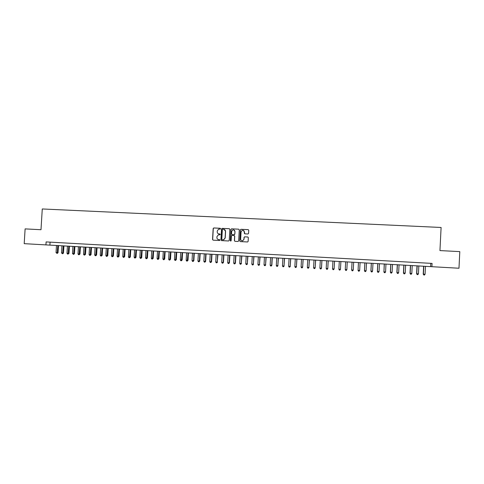 <?xml version="1.0" encoding="UTF-8"?>
<svg xmlns="http://www.w3.org/2000/svg" width="484" height="484" viewBox="0 0 484 484"><rect width="100%" height="100%" fill="white"/><g stroke="black" fill="none" stroke-linecap="round" stroke-linejoin="round"><path stroke-width="0.73" d="M220.571 228.714L220.178 228.267L213.801 227.952L213.166 228.533L212.549 239.526L213.111 240.167L219.488 240.506L219.93 240.094L218.707 239.604C217.552 239.423 216.947 238.739 216.899 237.547L216.947 236.628L218.351 234.843L219.942 234.794L220.25 234.407L219.028 233.911C217.873 233.736 217.268 233.052 217.219 231.86L217.268 230.941L218.574 229.186L220.287 229.101L220.571 228.714M220.311 228.297L213.922 227.982L213.293 228.563L212.67 239.544L213.117 240.167M219.857 233.953L219.028 233.911M247.929 233.996L248.57 233.409L248.746 230.293L248.171 229.646L240.984 229.295L240.342 229.876L239.725 240.953L240.3 241.601L247.614 241.97L248.129 241.395L248.34 237.632L247.76 236.985L244.529 236.839L244.039 237.408L243.936 239.271L242.587 240.814C241.413 240.857 240.778 240.288 240.681 239.102L241.086 231.812L242.302 230.299C243.537 230.166 244.22 230.723 244.341 231.975L244.275 233.191L244.85 233.839L247.929 233.996M45.926 244.892L24.2 243.664L25.114 228.89L40.995 229.718L42.271 208.961L441.099 227.474L439.944 250.585L459.8 251.619L458.977 268.233L431.909 266.702L432.079 263.405L46.107 241.915L45.926 244.892L431.909 266.702M229.858 229.362L229.289 228.714L222.174 228.363L221.539 228.944L220.922 239.967L221.484 240.608L228.599 240.984L229.241 240.403L229.858 229.362M231.558 228.829L238.703 229.18L239.278 229.827L238.66 240.899L238.019 241.48L234.958 241.316L234.383 240.669L234.637 236.186L234.062 235.539L231.86 235.454L231.394 236.023L231.134 240.687L230.789 241.086L230.287 240.639L230.916 229.41L231.558 228.829L238.703 229.18M53.863 242.357L50.536 242.169L53.863 242.357M59.423 242.666L56.084 242.478L59.423 242.666M65.007 242.974L61.656 242.793L65.007 242.974M70.603 243.289L67.24 243.101L70.603 243.289M76.218 243.603L72.848 243.41L76.218 243.603M81.85 243.912L78.468 243.724L81.85 243.912M87.501 244.226L84.107 244.039L87.501 244.226M93.17 244.541L89.764 244.353L93.17 244.541M98.857 244.862L95.439 244.668L98.857 244.862M104.562 245.176L101.138 244.989L104.562 245.176M110.285 245.497L106.849 245.303L110.285 245.497M116.021 245.818L112.578 245.624L116.021 245.818M121.78 246.138L118.326 245.945L121.78 246.138M127.558 246.459L124.092 246.265L127.558 246.459M133.354 246.779L129.875 246.586L133.354 246.779M139.174 247.106L135.677 246.913L139.174 247.106M145.006 247.427L141.503 247.233L145.006 247.427M150.857 247.754L147.342 247.56L150.857 247.754M156.725 248.08L153.204 247.887L156.725 248.08M162.618 248.407L159.079 248.213L162.618 248.407M168.529 248.74L164.977 248.54L168.529 248.74M174.452 249.066L170.894 248.873L174.452 249.066M180.405 249.399L176.829 249.199L180.405 249.399M186.37 249.732L182.789 249.532L186.37 249.732M192.354 250.065L188.76 249.865L192.354 250.065M198.361 250.397L194.756 250.198L198.361 250.397M204.387 250.736L200.769 250.531L204.387 250.736M210.431 251.069L206.801 250.869L210.431 251.069M216.493 251.408L212.851 251.208L216.493 251.408M222.579 251.747L218.925 251.547L222.579 251.747M228.684 252.085L225.018 251.886L228.684 252.085M234.807 252.43L231.128 252.224L234.807 252.43M240.953 252.769L237.263 252.563L240.953 252.769M247.118 253.114L243.416 252.908L247.118 253.114M253.301 253.459L249.587 253.253L253.301 253.459M259.509 253.804L255.782 253.598L259.509 253.804M265.734 254.148L261.995 253.943L265.734 254.148M271.984 254.499L268.233 254.288L271.984 254.499M278.252 254.844L274.488 254.638L278.252 254.844M284.538 255.195L280.762 254.989L284.538 255.195M290.848 255.546L287.06 255.334L290.848 255.546M297.182 255.903L293.377 255.691L297.182 255.903M303.535 256.254L299.717 256.042L303.535 256.254M309.905 256.611L306.082 256.393L309.905 256.611M316.3 256.962L312.464 256.75L316.3 256.962M322.719 257.325L318.865 257.107L322.719 257.325M329.156 257.682L325.29 257.464L329.156 257.682M335.618 258.039L331.74 257.827L335.618 258.039M342.097 258.402L338.207 258.184L342.097 258.402M355.129 259.128L351.209 258.91L355.129 259.128M361.675 259.491L357.712 259.273L361.675 259.491M368.245 259.854L364.252 259.636L368.245 259.854M374.84 260.223L370.817 259.999L374.84 260.223M381.452 260.592L377.405 260.368L381.452 260.592M388.089 260.961L384.012 260.737L388.089 260.961M394.75 261.33L390.642 261.106L394.75 261.33M401.436 261.705L397.297 261.475L401.436 261.705M408.139 262.074L403.971 261.844L408.139 262.074M414.873 262.449L410.668 262.219L414.873 262.449M421.624 262.83L417.396 262.594L421.624 262.83M46.107 241.915L432.079 263.405M424.135 262.969L428.401 263.205L424.135 262.969M50.082 242.151L49.9 245.085M430.802 263.344L430.639 266.599M218.81 233.887L219.149 233.935M219.633 239.665L218.828 239.622M229.464 228.751L222.289 228.394L221.654 228.974L221.037 239.985L221.49 240.608M222.791 229.253L222.344 229.664L221.799 239.338L222.198 239.786L223.59 239.786L225.108 237.971L225.477 231.352C225.429 230.16 224.824 229.476 223.662 229.295L222.791 229.253M224.08 229.368L225.592 231.382L225.223 237.989L223.705 239.804L222.313 239.804M234.208 235.569L234.74 236.21L234.486 240.687L234.94 241.316M231.661 228.853L231.025 229.44L230.396 240.657L230.699 241.093M234.891 231.533C234.764 230.263 234.074 229.712 232.828 229.876L231.654 231.37L231.509 233.935L232.084 234.577L234.111 234.679L234.752 234.099L235 231.558L233.748 229.876M235 231.558L234.855 234.123L234.395 234.686L232.187 234.601M243.216 230.323L244.438 231.999L244.777 233.832M242.061 240.82L242.684 240.832L243.936 239.271M247.911 237.009L244.62 236.857L244.136 237.432L244.033 239.29M248.359 229.688L241.08 229.319L240.439 229.906L239.822 240.971L240.276 241.601M56.483 245.461L56.041 252.642L57.408 252.721L58.038 252.739L58.473 245.569M58.038 252.739L57.142 253.459L57.844 245.533M57.142 253.459L56.041 252.642M61.946 245.769L61.51 252.963L62.878 253.041L63.495 253.059L63.93 245.878M63.495 253.059L62.605 253.779L63.313 245.842M62.605 253.779L61.51 252.963M67.427 246.078L66.992 253.283L68.365 253.362L68.976 253.38L69.406 246.187M68.976 253.38L68.093 254.1L68.801 246.156M68.093 254.1L67.542 254.07L66.992 253.283M72.927 246.386L72.491 253.604L73.87 253.689L74.469 253.701L74.899 246.501M74.469 253.701L73.592 254.427L74.306 246.465M73.592 254.427L72.491 253.604M78.444 246.701L78.009 253.931L79.388 254.009L79.975 254.021L80.411 246.81M79.975 254.021L79.104 254.747L79.824 246.779M79.104 254.747L78.553 254.717L78.009 253.931M83.98 247.009L83.544 254.251L84.93 254.336L85.505 254.348L85.934 247.124M85.505 254.348L84.639 255.074L85.365 247.088M84.639 255.074L84.083 255.044L83.544 254.251M89.528 247.324L89.092 254.578L90.484 254.657L91.046 254.669L91.482 247.433M91.046 254.669L90.193 255.401L90.919 247.403M90.193 255.401L89.637 255.37L89.092 254.578M95.094 247.639L94.664 254.905L96.056 254.983L96.606 254.995L97.042 247.748M96.606 254.995L95.759 255.727L96.491 247.717M95.759 255.727L95.203 255.697L94.664 254.905M100.684 247.953L100.248 255.231L101.646 255.31L102.184 255.322L102.62 248.062M102.184 255.322L101.344 256.054L102.082 248.032M101.344 256.054L100.787 256.024L100.248 255.231M106.286 248.274L105.851 255.558L107.254 255.643L107.781 255.649L108.216 248.383M107.781 255.649L106.946 256.387L107.69 248.352M106.946 256.387L106.383 256.351L105.851 255.558M111.907 248.588L111.471 255.885L112.881 255.969L113.395 255.976L113.831 248.697M113.395 255.976L112.566 256.714L113.31 248.667M112.566 256.714L112.004 256.683L111.471 255.885M117.539 248.909L117.11 256.217L118.519 256.302L119.028 256.308L119.457 249.018M119.028 256.308L118.205 257.046L118.955 248.988M118.205 257.046L117.642 257.01L117.11 256.217M123.196 249.23L122.767 256.55L124.182 256.629L124.678 256.635L125.108 249.333M124.678 256.635L123.862 257.379L124.612 249.308M123.862 257.379L123.293 257.343L122.767 256.55M128.871 249.55L128.441 256.883L129.863 256.962L130.341 256.968L130.771 249.653M130.341 256.968L129.537 257.712L130.293 249.629M129.537 257.712L128.968 257.676L128.441 256.883M134.564 249.871L134.129 257.216L135.556 257.294L136.028 257.3L136.458 249.974M136.028 257.3L135.224 258.045L135.986 249.95M135.224 258.045L134.655 258.014L134.129 257.216M140.269 250.192L139.84 257.548L141.267 257.633L141.727 257.633L142.157 250.301M141.727 257.633L140.935 258.383L141.703 250.27M140.935 258.383L140.36 258.347L139.84 257.548M145.999 250.518L145.569 257.881L147.003 257.966L147.451 257.972L147.874 250.621M147.451 257.972L146.658 258.716L147.432 250.597M146.658 258.716L146.089 258.686L145.569 257.881M151.74 250.839L151.31 258.22L152.75 258.305L153.186 258.305L153.616 250.948M153.186 258.305L152.406 259.055L153.18 250.924M152.406 259.055L151.831 259.019L151.31 258.22M157.506 251.166L157.076 258.559L158.522 258.644L158.94 258.644L159.369 251.269M158.94 258.644L158.171 259.394L158.952 251.25M158.171 259.394L157.59 259.357L157.076 258.559M163.289 251.492L162.86 258.898L164.306 258.982L164.717 258.982L165.141 251.595M164.717 258.982L163.949 259.733L164.735 251.577M163.949 259.733L163.374 259.696L162.86 258.898M169.085 251.819L168.656 259.236L170.114 259.321L170.507 259.321L170.937 251.922M170.507 259.321L169.751 260.071L170.537 251.904M169.751 260.071L169.17 260.041L168.656 259.236M174.906 252.152L174.476 259.575L175.934 259.66L176.321 259.66L176.745 252.255M176.321 259.66L175.571 260.416L176.364 252.231M175.571 260.416L174.984 260.38L174.476 259.575M180.744 252.479L180.314 259.914L181.778 260.005L182.147 259.999L182.571 252.581M182.147 259.999L181.403 260.761L182.202 252.563M181.403 260.761L180.822 260.725L180.314 259.914M186.594 252.811L186.171 260.259L187.635 260.344L187.998 260.344L188.421 252.914M187.998 260.344L187.26 261.1L188.064 252.89M187.26 261.1L186.673 261.07L186.171 260.259M192.469 253.144L192.045 260.604L193.515 260.688L193.86 260.688L194.284 253.241M193.86 260.688L193.134 261.445L193.515 260.688L193.939 253.223M193.134 261.445L192.547 261.414L192.045 260.604M198.361 253.477L197.938 260.949L199.414 261.033L199.747 261.033L200.17 253.574M199.747 261.033L199.027 261.796L199.414 261.033L199.838 253.555M199.027 261.796L198.434 261.759L197.938 260.949M204.272 253.81L203.849 261.293L205.331 261.378L205.652 261.378L206.075 253.912M205.652 261.378L204.938 262.14L205.331 261.378L205.754 253.894M204.938 262.14L204.345 262.104L203.849 261.293M210.207 254.142L209.784 261.638L211.266 261.729L211.575 261.723L211.998 254.245M211.575 261.723L210.867 262.491L211.266 261.729L211.689 254.227M210.867 262.491L210.274 262.455L209.784 261.638M216.154 254.481L215.731 261.989L217.219 262.074L217.939 254.578M217.516 262.068L216.82 262.836L217.219 262.074L217.643 254.566M216.82 262.836L216.221 262.806L215.731 261.989M222.126 254.814L221.702 262.34L223.475 262.419L223.898 254.917M223.475 262.419L222.785 263.187L223.197 262.425L223.62 254.899M222.785 263.187L222.192 263.157L221.702 262.34M228.109 255.153L227.692 262.691L229.458 262.77L229.876 255.256M229.458 262.77L228.775 263.538L229.186 262.776L229.61 255.237M228.775 263.538L228.176 263.508L227.692 262.691M234.117 255.492L233.699 263.042L235.454 263.121L235.877 255.594M235.454 263.121L234.782 263.895L235.2 263.127L235.623 255.582M234.782 263.895L234.183 263.859L233.699 263.042M240.143 255.836L239.725 263.393L241.232 263.484L241.891 255.933M241.474 263.471L240.808 264.246L241.232 263.484L241.655 255.921M240.808 264.246L240.203 264.21L239.725 263.393M246.193 256.175L245.769 263.75L247.288 263.834L247.929 256.272M247.512 263.828L246.858 264.603L247.288 263.834L247.705 256.26M246.858 264.603L246.247 264.567L245.769 263.75M252.255 256.52L251.837 264.101L253.356 264.191L253.985 256.617M253.568 264.179L252.92 264.96L253.356 264.191L253.773 256.605M252.92 264.96L252.315 264.923L251.837 264.101M258.341 256.865L257.924 264.458L259.448 264.548L260.065 256.962M259.648 264.536L259.007 265.317L259.448 264.548L259.866 256.95M259.007 265.317L258.396 265.28L257.924 264.458M264.445 257.21L264.028 264.815L265.559 264.905L266.158 257.306M265.746 264.893L265.111 265.674L265.559 264.905L265.976 257.294M265.111 265.674L264.5 265.637L264.028 264.815M270.574 257.555L270.157 265.178L271.863 265.25L272.274 257.651M271.863 265.25L271.24 266.037L271.687 265.262L272.105 257.639M271.24 266.037L270.623 266L270.157 265.178M276.715 257.899L276.303 265.534L277.84 265.625L278.415 257.996M277.998 265.613L277.38 266.394L277.84 265.625L278.258 257.99M277.38 266.394L276.769 266.357L276.303 265.534M282.88 258.25L282.468 265.897L284.011 265.988L284.568 258.347M284.156 265.97L283.545 266.757L284.011 265.988L284.429 258.335M283.545 266.757L282.928 266.72L282.468 265.897M289.069 258.601L288.652 266.254L290.2 266.345L290.745 258.692M290.333 266.333L289.734 267.12L290.2 266.345L290.618 258.686M289.734 267.12L289.111 267.083L288.652 266.254M295.276 258.952L294.859 266.623L296.414 266.714L296.94 259.043M296.529 266.696L295.936 267.489L296.414 266.714L296.831 259.037M295.936 267.489L295.319 267.452L294.859 266.623M301.502 259.303L301.084 266.986L302.645 267.077L303.159 259.394M302.748 267.059L302.167 267.852L302.645 267.077L303.063 259.388M302.167 267.852L301.538 267.815L301.084 266.986M307.745 259.654L307.334 267.349L308.901 267.44L309.397 259.745M308.986 267.422L308.411 268.221L308.901 267.44L309.312 259.745M308.411 268.221L307.788 268.184L307.334 267.349M314.013 260.011L313.602 267.719L315.169 267.809L315.653 260.102M315.241 267.791L314.679 268.59L315.169 267.809L315.586 260.096M314.679 268.59L314.049 268.547L313.602 267.719M320.299 260.362L319.888 268.088L321.521 268.16L321.933 260.459M321.521 268.16L320.965 268.959L321.467 268.178L321.878 260.452M320.965 268.959L320.335 268.916L319.888 268.088M326.609 260.719L326.198 268.457L327.777 268.547L328.231 260.809M327.819 268.523L327.275 269.328L327.777 268.547L328.188 260.809M327.275 269.328L326.646 269.292L326.198 268.457M332.938 261.076L332.532 268.826L334.117 268.916L334.553 261.166M334.141 268.898L333.603 269.697L334.117 268.916L334.523 261.166M333.603 269.697L332.968 269.661L332.532 268.826M339.29 261.439L338.879 269.195L340.47 269.292L340.893 261.529M338.879 269.195L339.32 270.036L339.956 270.072L340.47 269.292L340.881 261.523M346.846 269.661L346.326 270.447L345.691 270.411L345.255 269.57L345.661 261.796L345.255 269.546L346.846 269.661L347.258 261.886M353.247 270.036L352.721 270.822L352.08 270.786L351.644 269.945L352.056 262.159L351.632 269.921L353.247 270.036L353.659 262.249M352.08 270.786L351.632 269.921M358.438 262.516L358.063 270.32L359.666 270.411L360.078 262.612M358.469 262.522L358.063 270.32L358.493 271.161L358.033 270.296M359.666 270.411L359.134 271.197L358.493 271.161M364.857 262.879L364.452 270.671L366.11 270.792L366.515 262.975M364.906 262.885L364.5 270.695L364.924 271.536L364.452 270.671M366.11 270.792L365.571 271.578L364.924 271.536M371.301 263.248L370.895 271.046L372.571 271.167L372.983 263.338M371.361 263.248L370.956 271.076L371.379 271.917L370.895 271.046M372.571 271.167L372.027 271.954L371.379 271.917M377.762 263.611L377.357 271.427L379.057 271.548L379.462 263.707M377.841 263.617L377.435 271.451L377.859 272.298L377.357 271.427M379.057 271.548L378.506 272.335L377.859 272.298M384.248 263.974L383.939 271.833L385.566 271.929L385.972 264.076M384.344 263.98L383.939 271.833L384.356 272.68L383.842 271.802M385.566 271.929L385.004 272.716L384.356 272.68M390.757 264.343L390.352 272.183L392.094 272.31L392.5 264.439M390.866 264.349L390.461 272.214L390.872 273.061L390.352 272.183M392.094 272.31L391.526 273.103L390.872 273.061M397.285 264.712L396.88 272.571L398.647 272.698L399.046 264.815M397.406 264.718L397.007 272.601L397.418 273.448L396.88 272.571M398.647 272.698L398.072 273.484L397.418 273.448M403.837 265.081L403.432 272.952L405.217 273.079L405.622 265.184M403.977 265.093L403.571 272.982L403.983 273.835L403.432 272.952M405.217 273.079L404.636 273.871L403.983 273.835M410.408 265.456L410.009 273.333L411.811 273.466L412.217 265.559M410.565 265.462L410.16 273.369L410.565 274.222L410.009 273.333M411.811 273.466L411.231 274.259L410.565 274.222M417.002 265.825L416.603 273.72L418.43 273.853L418.829 265.928M417.178 265.837L416.772 273.756L417.178 274.609L416.603 273.72M418.43 273.853L417.837 274.646L417.178 274.609M423.621 266.2L423.222 274.107L425.073 274.24L425.472 266.303M423.809 266.212L423.409 274.144L423.809 274.997L423.222 274.107M425.073 274.24L424.474 275.039L423.809 274.997"/></g></svg>
